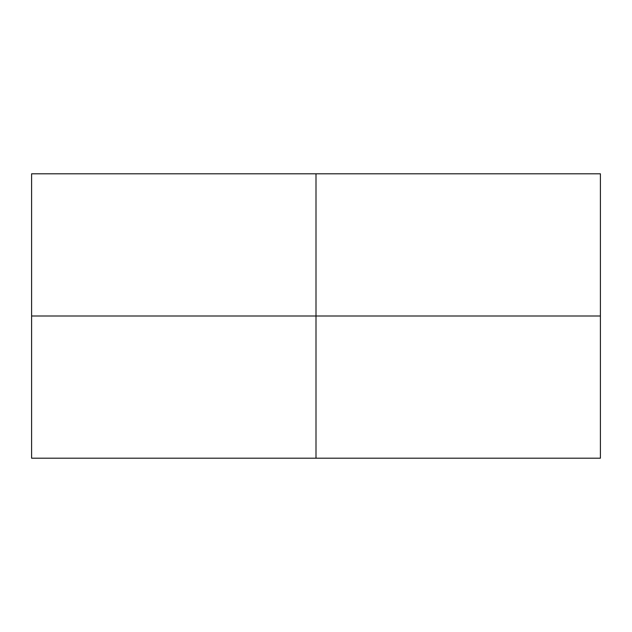 <?xml version="1.0" encoding="UTF-8"?>
<svg xmlns="http://www.w3.org/2000/svg" width="632" height="632" viewBox="0 0 632 632"><rect width="100%" height="100%" fill="white"/><g stroke="black" fill="none" stroke-linecap="round" stroke-linejoin="round"><path stroke-width="0.95" d="M316 173.8L31.6 173.8L31.6 316L31.6 173.8L600.4 173.8L600.4 458.2L316 458.2L316 173.8L600.4 173.8L600.4 458.2L316 458.2L316 173.8L600.4 173.8L600.4 458.2L316 458.2L316 173.8L600.4 173.8L600.4 458.2L316 458.2L316 316L600.4 316L600.4 458.2L316 458.2L316 316L600.4 316L600.4 458.2L316 458.2L316 173.8L600.4 173.8L600.4 458.2L316 458.2L316 173.8L600.4 173.8L600.4 316L316 316L316 173.8L600.4 173.8L600.4 316L316 316L316 173.8L31.6 173.8L31.6 458.2L316 458.2L316 173.8L31.6 173.8L31.6 316L316 316L316 173.8L31.6 173.8L31.6 458.2L316 458.2L316 173.8L31.6 173.8L31.6 316L316 316L316 173.8L31.6 173.8L31.6 458.2L316 458.2L316 316L600.4 316M31.6 316L316 316L31.6 316L31.6 458.2L31.6 316L31.6 458.2L316 458.2L316 316L31.6 316L31.6 458.2L316 458.2"/></g></svg>
